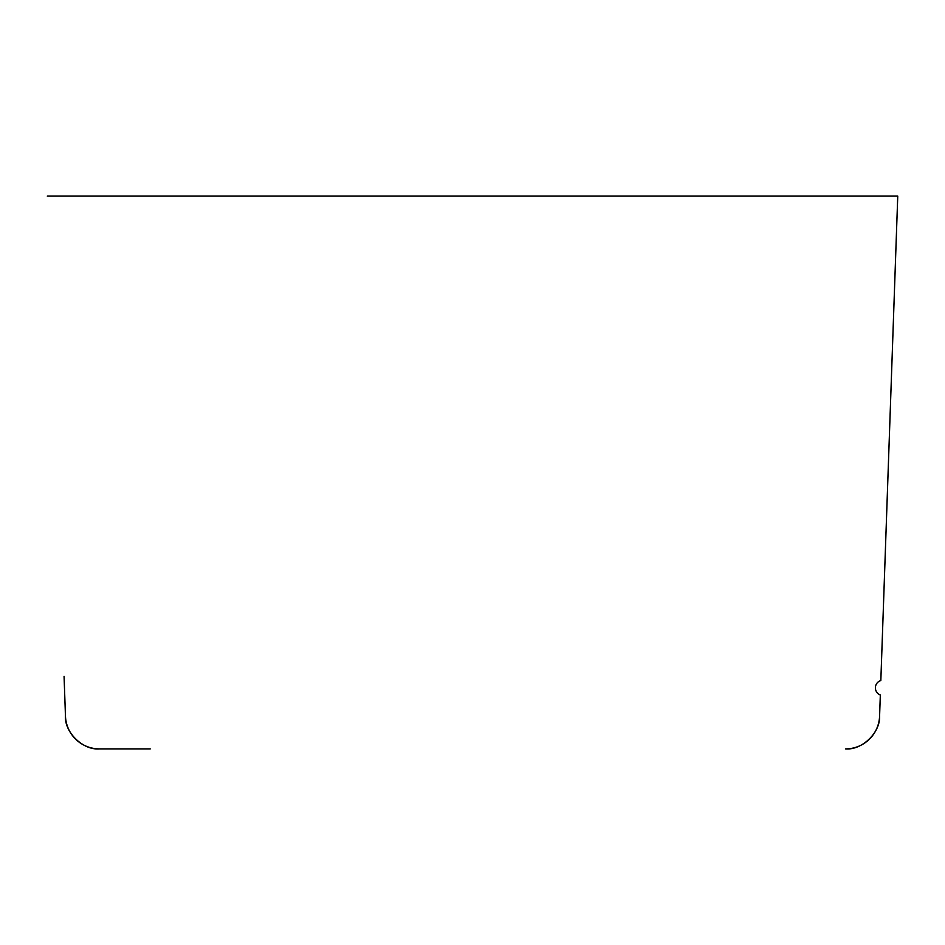 <?xml version="1.0" encoding="UTF-8"?>
<svg xmlns="http://www.w3.org/2000/svg" width="945" height="945" viewBox="0 0 945 945"><rect width="100%" height="100%" fill="white"/><g stroke="black" fill="none" stroke-linecap="round" stroke-linejoin="round"><path stroke-width="1.42" d="M65.276 710.664L65.406 716.062C64.579 732.576 82.936 750.295 99.402 748.901L114.865 748.901M150.231 748.901L99.461 748.901A34.02 34.02 0 0 1 65.465 716.062L64.071 676.36M879.594 716.062L880.327 695L879.594 716.062A34.02 34.02 0 0 1 845.598 748.901C862.064 750.295 880.421 732.576 879.594 716.062M47.297 196.099L897.75 196.099L880.834 680.518A7.654 7.654 0 0 0 880.327 695M65.465 716.062C64.638 732.576 82.995 750.295 99.461 748.901"/></g></svg>
